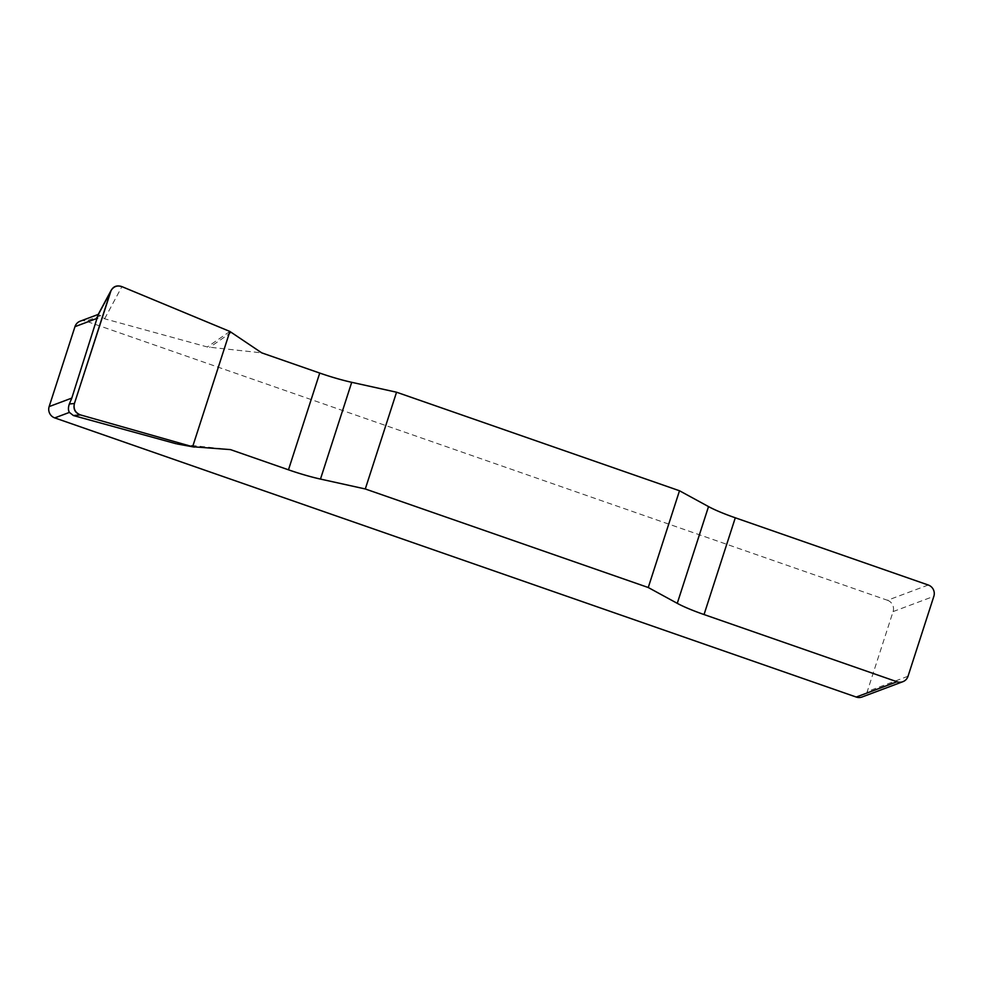 <?xml version="1.0" encoding="UTF-8"?>
<svg xmlns="http://www.w3.org/2000/svg" width="983" height="983" viewBox="0 0 983 983"><rect width="100%" height="100%" fill="white"/><g stroke="black" fill="none" stroke-linecap="round" stroke-linejoin="round"><path stroke-width="0.74" stroke-dasharray="4.92 3.69" d="M928.259 585.008L887.489 600.281L85.988 321.146L100.659 315.641L104.628 318.787L207.352 346.974L261.724 352.86M230.477 449.612L176.104 443.738M100.659 315.641L98.103 314.941M80.139 321.195A8.921 8.712 -110.6 0 1 85.988 321.146M887.489 600.281A8.921 8.712 -110.6 0 1 893.08 611.598L867.264 691.528A8.921 8.712 -110.6 0 1 862.091 696.984M231.46 332.303L209.6 347.38M229.875 331.455L207.352 346.974M194.388 447.068L178.341 444.132M893.08 611.598L933.85 596.312M908.034 676.243L867.264 691.528M104.628 318.787L121.904 286.631"/><path stroke-width="1.47" d="M319.733 373.061L261.724 352.86L229.875 331.455L121.904 286.631C117.296 285.131 113.696 286.409 111.091 290.452L74.413 403.522C73.27 409.026 75.286 412.811 80.471 414.912L192.631 446.749L230.477 449.612L288.474 469.813A44.616 5.996 -162.1 0 0 320.47 479.077L365.295 488.969L396.554 392.217L351.717 382.313A44.616 5.996 17.9 0 1 319.733 373.061L288.474 469.813M679.499 490.763L648.252 587.515L677.262 603.341A44.616 5.996 -162.1 0 0 704.037 614.547L897.012 681.76A8.921 8.712 69.4 0 0 908.034 676.243L933.85 596.312A8.921 8.712 69.4 0 0 928.259 585.008L735.296 517.795A44.616 5.996 17.9 0 1 708.522 506.589L679.499 490.763L396.554 392.217M194.388 447.068L178.181 444.107M176.104 443.738L73.381 415.539L69.4 412.405L54.741 417.898A8.921 8.712 -110.6 0 1 49.15 406.593L71.808 398.09L98.103 314.941L110.465 291.914M902.861 681.698L862.091 696.984A8.921 8.712 -110.6 0 1 856.23 697.045L54.741 417.898M648.252 587.515L365.295 488.969M97.612 318.173L74.966 326.663L49.15 406.593M71.808 398.09L69.351 403.976C68.134 407.503 68.146 410.316 69.4 412.405M74.966 326.663A8.921 8.712 -110.6 0 1 80.139 321.195L98.693 314.253M80.52 414.924C75.064 412.946 73.037 409.125 74.438 403.46L110.44 291.988C112.615 286.594 116.449 284.812 121.953 286.643L229.875 331.455L192.631 446.749L80.52 414.924M856.23 697.045L897.012 681.76M677.262 603.341L708.522 506.589M735.296 517.795L704.037 614.547M351.717 382.313L320.47 479.077M80.471 414.912L73.381 415.539M69.351 403.976L74.413 403.522M193.442 446.946L177.149 443.96M111.067 290.489L98.091 314.671"/></g></svg>
